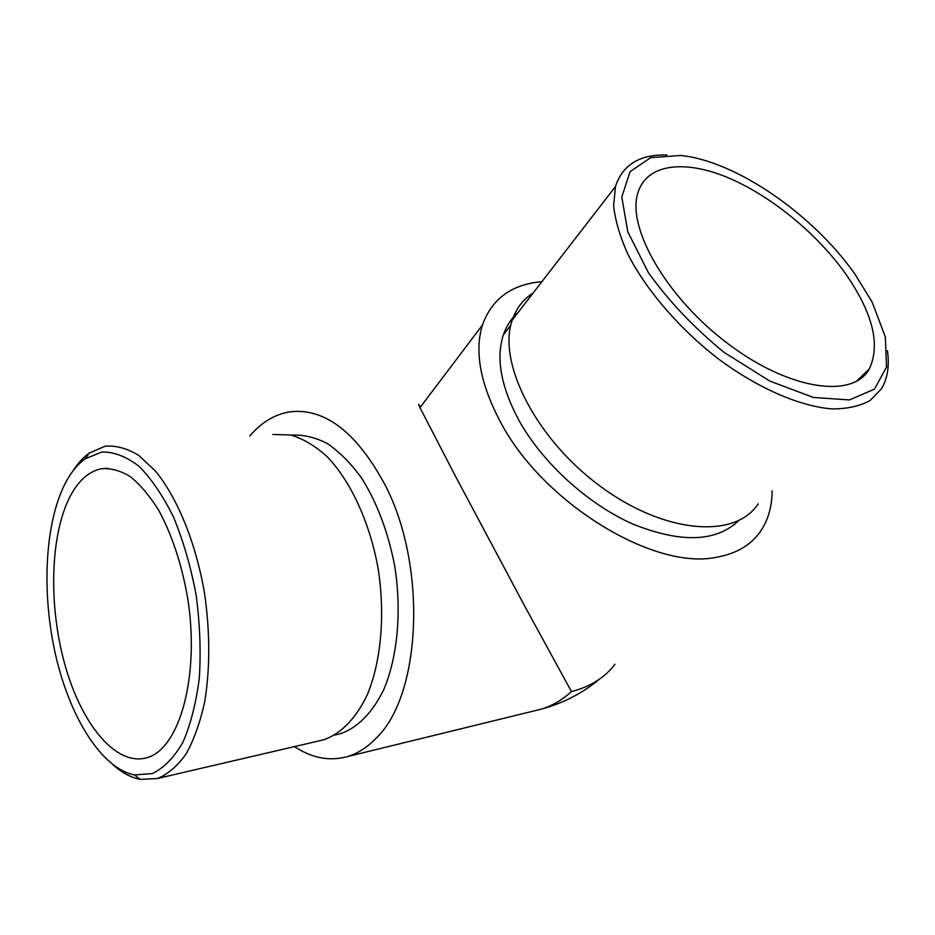 <?xml version="1.0" encoding="UTF-8"?>
<svg xmlns="http://www.w3.org/2000/svg" width="935" height="935" viewBox="0 0 935 935"><rect width="100%" height="100%" fill="white"/><g stroke="black" fill="none" stroke-linecap="round" stroke-linejoin="round"><path stroke-width="1.4" d="M70.651 495.41C50.163 533.792 48.234 604.735 64.772 664.224C81.181 723.69 115.659 766.548 146.678 757.759C179.59 749.438 200.335 675.526 187.456 596.846C181.437 563.384 171.853 534.528 158.705 510.276C149.705 495.877 140.238 484.657 130.316 476.628C120.358 470.585 110.669 467.967 101.272 468.762C89.07 471.345 78.867 480.228 70.651 495.41M541.926 281.657C511.737 284.287 491.915 298.732 482.46 324.994C474.302 351.607 480.321 383.958 500.494 422.036C542.954 503.252 654.897 571.262 717.285 557.096C736.359 553.567 750.606 545.222 760.026 532.05C768.021 520.608 772.041 506.875 772.1 490.852M517.99 312.606C511.351 318.426 506.478 325.812 503.381 334.777C495.737 358.257 500.985 386.891 519.112 420.692C542.767 463.117 588.021 504.292 633.112 524.161C680.972 543.293 716.198 542.09 738.779 520.573M294.443 746.609C312.009 758.192 329.693 761.511 347.504 756.567C357.801 753.47 367.361 747.322 376.186 738.112C421.638 695.137 427.4 564.728 384.484 483.792C356.025 431.678 324.433 407.707 289.698 411.867C274.539 414.392 261.239 422.456 249.809 436.061M335.338 734.91L340.433 733.73C357.836 727.629 372.282 712.914 383.759 689.609C397.562 657.06 401.828 611.583 394.792 566.481C388.235 532.295 377.167 502.82 361.576 478.054C350.835 463.316 339.428 451.827 327.332 443.552C315.142 437.288 303.162 434.494 291.416 435.161M420.423 407.076L418.658 404.271L419.979 407.66L455.649 476.593L524.383 605.483L571.437 691.549C562.029 700.151 551.86 706.042 540.956 709.233L535.019 710.682M845.743 273.978C816.641 233.002 769.867 194.912 726.659 177.112C683.59 159.453 646.553 164.081 637.857 192.937C626.614 227.591 666.258 297.318 727.734 343.531C789.07 390.082 852.767 399.035 869.223 369.08C880.712 344.898 872.881 313.19 845.743 273.978M65.614 482.624C44.822 522.338 41.35 592.299 55.551 654.757C69.751 717.098 101.459 768.558 134.535 774.94L152.417 773.549C163.906 767.997 174.074 757.537 182.956 742.168C190.752 724.158 196.221 702.536 199.377 677.326C200.978 650.69 199.88 623.166 196.093 594.765C190.798 566.797 183.33 541.038 173.711 517.499C163.146 496.064 151.587 479 139.058 466.331C126.354 456.56 113.953 451.78 101.845 452.002L85.12 458.84C77.652 464.251 71.142 472.175 65.614 482.624M318.636 740.976L323.732 739.795C340.959 733.765 356.223 718.279 367.397 694.506C381.246 661.022 385.372 614.19 378.009 567.861C369.559 521.8 350.52 480.952 327.121 456.642C315.177 445.878 303.045 438.667 290.727 435.009L272.856 434.448M72.801 471.182C77.652 463.538 83.11 457.531 89.164 453.148L105.188 446.182C115.975 445.341 127.102 448.368 138.555 455.275L155.42 471.018C177.44 497.817 195.859 542.756 204.543 593.246C210.094 632.177 210.141 668.373 204.707 701.834C200.16 722.381 193.966 739.749 186.112 753.937C177.498 765.987 167.961 774.168 157.524 778.481L140.25 779.393C131.052 777.616 122.029 772.801 113.182 764.959M528.602 298.884L517.078 313.786M854.952 274.142C812.994 214.314 735.903 160.995 680.809 155.479L650.702 157.641L630.073 171.654L621.798 197.028L627.794 231.81L648.341 272.552C668.911 301.28 694.121 327.858 723.971 352.285L769.809 381.083L813.356 397.445L849.459 399.935L874.47 389.135L886.509 367.128L885.351 336.939L872.028 301.888L854.952 274.142M533.195 292.947C523.273 299.223 516.295 308.246 512.263 320.015C497.163 361.775 535.323 438.433 600.071 486.106C664.633 534.154 735.611 539.098 758.168 503.848M887.42 350.707C889.582 365.912 887.572 378.64 881.401 388.867L870.029 400.566C859.849 406.141 847.192 408.934 832.056 408.911C800.068 406.433 758.507 388.551 718.921 359.32C679.733 329.108 646.365 290.353 627.993 254.425C620.057 236.824 615.265 220.637 613.629 205.864L615.452 186.579C622.429 164.876 639.563 154.333 666.842 154.976M571.437 691.549C590.137 686.874 604.653 677.781 614.973 664.271M107.63 468.248L101.272 468.762M599.347 679.266C582.131 693.478 562.671 703.471 540.956 709.233L347.504 756.567M419.979 407.66L482.46 324.994M856.238 381.468L869.223 369.08M334.707 735.062L340.433 733.73M157.524 778.481L323.732 739.795M510.791 325.216L503.381 334.777M615.452 186.579L512.263 320.015M134.535 774.94L140.25 779.393M85.12 458.84L89.164 453.148"/></g></svg>
